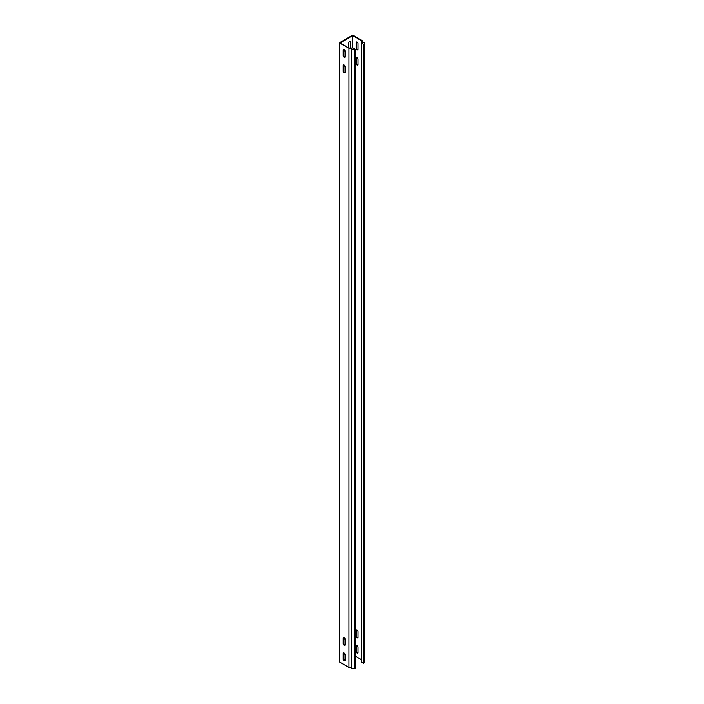 <?xml version="1.0" encoding="UTF-8"?>
<svg xmlns="http://www.w3.org/2000/svg" width="704" height="704" viewBox="0 0 704 704"><rect width="100%" height="100%" fill="white"/><g stroke="black" fill="none" stroke-linecap="round" stroke-linejoin="round"><path stroke-width="1.06" d="M350.495 48.127A1.329 0.766 120 0 0 350.689 47.344L350.689 41.774A1.329 0.766 120 0 0 350.416 41.166A1.329 0.766 120 0 0 349.756 41.237A1.329 0.766 120 0 0 348.814 42.856L348.814 47.969M344.124 645.313A1.329 0.766 -120 0 0 344.784 645.383A1.329 0.766 -120 0 0 345.066 644.776L345.066 639.206A1.329 0.766 -120 0 0 344.485 637.868A1.329 0.766 -120 0 0 343.464 637.516A1.329 0.766 -120 0 0 343.182 638.123L343.182 643.694A1.329 0.766 -120 0 0 344.124 645.313M344.96 645.207A1.329 0.766 60 0 1 344.529 645.084A1.329 0.766 60 0 1 343.587 643.456L343.587 637.886A1.329 0.766 60 0 1 343.693 637.454M357.122 637.806A1.329 0.766 -120 0 0 357.782 637.877A1.329 0.766 -120 0 0 358.063 637.27L358.063 631.699A1.329 0.766 -120 0 0 357.482 630.362A1.329 0.766 -120 0 0 356.462 630.01A1.329 0.766 -120 0 0 356.18 630.617L356.18 636.187A1.329 0.766 -120 0 0 357.122 637.806M356.69 629.948A1.329 0.766 -120 0 0 356.585 630.379L356.585 635.95A1.329 0.766 -120 0 0 357.526 637.578A1.329 0.766 -120 0 0 357.958 637.71M344.124 660.792A1.329 0.766 -120 0 0 344.784 660.854A1.329 0.766 -120 0 0 345.066 660.246L345.066 654.676A1.329 0.766 -120 0 0 344.485 653.338A1.329 0.766 -120 0 0 343.464 652.986A1.329 0.766 -120 0 0 343.182 653.594L343.182 659.164A1.329 0.766 -120 0 0 344.124 660.792M344.96 660.686A1.329 0.766 60 0 1 344.529 660.554A1.329 0.766 60 0 1 343.587 658.935L343.587 653.365A1.329 0.766 60 0 1 343.693 652.925M357.122 653.286A1.329 0.766 -120 0 0 357.782 653.347A1.329 0.766 -120 0 0 358.063 652.74L358.063 647.17A1.329 0.766 -120 0 0 357.482 645.841A1.329 0.766 -120 0 0 356.462 645.48A1.329 0.766 -120 0 0 356.18 646.087L356.18 651.658A1.329 0.766 -120 0 0 357.122 653.286M356.69 645.418A1.329 0.766 -120 0 0 356.585 645.858L356.585 651.429A1.329 0.766 -120 0 0 357.526 653.048A1.329 0.766 -120 0 0 357.958 653.18M344.124 57.323A1.329 0.766 -120 0 0 344.784 57.394A1.329 0.766 -120 0 0 345.066 56.786L345.066 51.216A1.329 0.766 -120 0 0 344.485 49.878A1.329 0.766 -120 0 0 343.464 49.526A1.329 0.766 -120 0 0 343.182 50.134L343.182 55.704A1.329 0.766 -120 0 0 344.124 57.323M344.96 57.226A1.329 0.766 60 0 1 344.529 57.094A1.329 0.766 60 0 1 343.587 55.466L343.587 49.896A1.329 0.766 60 0 1 343.693 49.465M357.122 49.826A1.329 0.766 -120 0 0 357.782 49.887A1.329 0.766 -120 0 0 358.063 49.28L358.063 43.71A1.329 0.766 -120 0 0 357.482 42.372A1.329 0.766 -120 0 0 356.462 42.02A1.329 0.766 -120 0 0 356.18 42.627L356.18 48.198A1.329 0.766 -120 0 0 357.122 49.826M356.69 41.958A1.329 0.766 -120 0 0 356.585 42.398L356.585 47.969A1.329 0.766 -120 0 0 357.526 49.588A1.329 0.766 -120 0 0 357.958 49.72M344.124 72.802A1.329 0.766 -120 0 0 344.784 72.864A1.329 0.766 -120 0 0 345.066 72.257L345.066 66.686A1.329 0.766 -120 0 0 344.485 65.349A1.329 0.766 -120 0 0 343.464 64.997A1.329 0.766 -120 0 0 343.182 65.604L343.182 71.174A1.329 0.766 -120 0 0 344.124 72.802M344.96 72.697A1.329 0.766 60 0 1 344.529 72.565A1.329 0.766 60 0 1 343.587 70.946L343.587 65.375A1.329 0.766 60 0 1 343.693 64.935M357.122 65.296A1.329 0.766 -120 0 0 357.782 65.358A1.329 0.766 -120 0 0 358.063 64.75L358.063 59.18A1.329 0.766 -120 0 0 357.482 57.851A1.329 0.766 -120 0 0 356.462 57.49A1.329 0.766 -120 0 0 356.18 58.098L356.18 63.668A1.329 0.766 -120 0 0 357.122 65.296M356.69 57.429A1.329 0.766 -120 0 0 356.585 57.869L356.585 63.439A1.329 0.766 -120 0 0 357.526 65.067A1.329 0.766 -120 0 0 357.958 65.19M343.798 659.736L345.066 659.006M361.46 43.199L363.546 44.405L364.461 43.877L364.698 42.284L364.698 661.214L364.461 662.807L363.546 663.335L361.46 662.13L361.803 40.92L352.704 35.666L340.102 42.935L349.43 48.514L351.349 48.418L351.349 667.348L351.569 668.8L354.323 668.659L355.238 668.131L355.238 49.201L351.569 49.861L351.349 48.418M362.393 42.17L362.393 40.797L352.704 35.2L339.302 42.935L349.43 48.514M339.302 42.935L339.302 661.874L339.97 662.262L348.99 667.471L348.99 48.532M352.704 48.013L352.704 35.666M355.238 656.066L361.46 659.657M343.587 67.813A1.329 0.766 120 0 0 343.992 66.686L343.992 64.997M343.587 52.334A1.329 0.766 120 0 0 343.992 51.216L343.992 49.526M343.587 640.323A1.329 0.766 120 0 0 343.992 639.206L343.992 637.516M343.587 655.794A1.329 0.766 120 0 0 343.992 654.676L343.992 652.986M349.941 48.154A1.329 0.766 120 0 0 350.284 47.115L350.284 41.545A1.329 0.766 120 0 0 350.187 41.105M364.698 42.284L362.19 42.152L362.393 40.797M363.546 663.335L363.546 44.405M364.461 662.807L364.461 43.877M349.386 48.18L353.153 47.995L355.238 49.201M351.569 49.861L351.569 668.8M348.99 667.471L351.349 667.348M354.323 668.659L354.323 49.729M361.786 41.026L362.358 41.052"/></g></svg>
